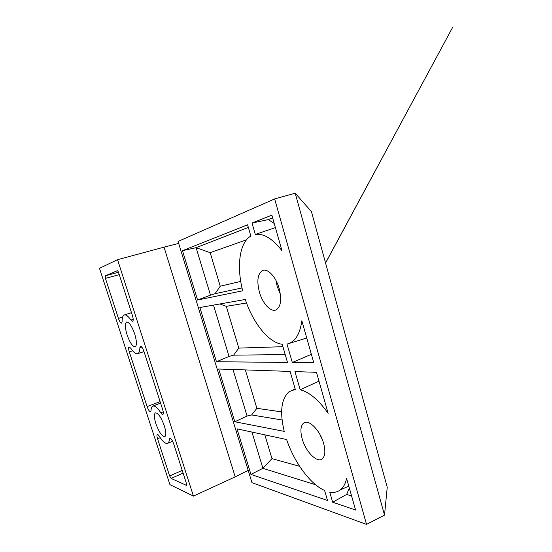 <?xml version="1.0" encoding="UTF-8"?>
<svg xmlns="http://www.w3.org/2000/svg" width="552" height="552" viewBox="0 0 552 552"><rect width="100%" height="100%" fill="white"/><g stroke="black" fill="none" stroke-linecap="round" stroke-linejoin="round"><path stroke-width="0.83" d="M259.426 292.201C256.549 280.657 257.701 273.399 262.883 270.425C267.989 268.396 276.048 277.111 279.16 288.441C281.879 299.77 280.83 306.926 276.014 309.9C270.721 312.384 262.566 303.462 259.426 292.201M280.402 294.32L277.187 286.426L275.959 280.444M323.596 443.291C320.077 430.194 308.609 418.858 303.69 423.032C300.585 425.737 300.088 431.029 302.206 438.902C305.677 451.715 317.2 463.473 322.327 458.809C325.176 456.097 325.597 450.929 323.596 443.291M384.523 515.106L387.235 487.223L311.431 211.623L295.203 193.2L384.523 515.106L366.542 524.4L251.96 482.655L178.068 241.424L274.654 198.934L366.542 524.4M246.523 302.986L226.279 306.339L238.809 348.105L282.928 346.69M285.218 354.598L233.599 355.157L229.039 356.433L216.46 361.726L287.495 362.45L282.224 344.269C268.686 342.757 253.078 323.023 245.274 299.481L199.865 307.512L216.46 361.726M229.039 356.433L213.493 305.104M264.829 434.845L271.97 458.643L299.612 466.295M271.97 458.643L262.904 468.337L250.932 474.403L327.502 500.464L324.61 490.486C310.107 484.166 294.064 461.948 286.626 439.537L236.994 428.849L250.932 474.403M262.911 468.324L251.933 432.064M272.647 217.923L268.334 219.599L274.213 223.436M246.489 239.816L210.181 252.664L220.241 286.205L240.741 281.403M242.024 287.937L215.059 293.692L210.484 295.161L196.098 247.682L248.338 227.376M196.119 247.696L210.181 252.664M252.029 223.029L255.321 234.434C263.656 233.241 272.529 238.657 281.955 250.691L271.86 215.149L252.029 223.029L268.334 219.599M289.165 343.42L286.992 344.082L292.305 362.498L313.757 362.712L301.847 320.76C300.122 333.07 295.9 340.625 289.165 343.42L306.746 338.024M255.321 234.434L275.393 227.603M311.376 354.315L292.305 362.498M310.728 354.322L311.107 353.363M250.849 236.042L247.586 224.795L182.477 250.663L197.575 300.012L242.707 290.794C236.463 266.892 239.278 242.556 250.849 236.042M300.184 389.774C309.203 391.996 318.518 399.834 328.13 413.31L316.489 372.317L294.934 371.593L300.184 389.774L318.994 381.149M349.347 488.037L346.663 494.433L332.656 502.216L355.585 510.02L346.621 478.453C345.448 483.711 343.358 487.506 340.37 489.852L348.809 486.16M340.37 489.852C337.382 492.122 333.843 492.874 329.744 492.122L332.656 502.216M295.306 389.388L290.097 371.427L218.689 369.019L234.828 421.756L284.218 431.381C279.616 412.006 281.251 398.758 289.131 391.644L295.306 389.388M262.904 468.337L315.62 484.766M245.35 369.916L256.873 408.321L281.651 411.882M351.596 495.972L346.663 494.433M210.484 295.161L197.575 300.012M196.098 247.682L182.477 250.663M274.654 198.934L295.203 193.2M282.1 419.989L251.636 414.952L247.082 416.042L234.828 421.756M247.082 416.042L232.992 369.502M251.636 414.952L256.873 408.321M226.279 306.339L219.896 303.973M233.599 355.157L238.809 348.105M215.059 293.692L220.241 286.205M319.698 434.038L322.575 440.199M164.351 425.916C161.108 417.146 158.107 412.799 155.34 412.889C153.904 414.179 154.084 417.774 155.878 423.667C159.093 432.388 162.102 436.701 164.903 436.604C166.29 435.335 166.111 431.767 164.351 425.916M134.716 334.022C131.859 326.066 129.154 322.064 126.615 322.009C124.793 323.41 124.945 327.695 127.077 334.857C129.92 342.778 132.625 346.753 135.199 346.78C136.972 345.414 136.806 341.164 134.716 334.022M193.441 496.096L117.555 259.681L99.491 268.32L169.94 484.67L193.441 496.096L235.2 476.866L164.034 247.144L178.675 243.411M235.2 476.866L248.193 470.352M183.091 473.078L171.113 478.439L186.583 485.429L186.479 483.614L173.742 444.022C172.327 440.213 171.01 438.329 169.781 438.385L169.388 439.357C169.229 441.407 168.712 442.697 167.836 443.242C165.717 444.16 162.868 441.814 159.293 436.211C158.445 434.879 157.775 434.314 157.299 434.521C156.754 435.024 156.837 436.432 157.548 438.757L169.65 475.983L182.229 470.387M171.113 478.439L169.65 475.983M143.962 351.438C142.72 347.995 141.533 346.263 140.401 346.256L139.856 347.753C139.787 351.127 139.09 353.101 137.758 353.673C135.895 354.246 133.556 352.417 130.734 348.181L129.085 346.863C128.395 347.408 128.471 349.085 129.313 351.893L147.087 406.576C148.357 410.046 149.537 411.764 150.627 411.744L151.013 410.674C151.096 408.28 151.641 406.783 152.649 406.196C154.615 405.334 157.341 407.535 160.825 412.799C161.701 414.124 162.398 414.676 162.923 414.448C163.558 413.883 163.489 412.316 162.723 409.75L143.962 351.438M119.253 274.627L105.418 278.374L118.425 318.4C119.556 321.554 120.619 323.141 121.612 323.168L122.109 321.595C122.068 317.8 122.785 315.592 124.276 314.978C126.008 314.467 128.223 316.158 130.927 320.05L132.625 321.319C133.432 320.705 133.377 318.828 132.459 315.682L118.701 272.902C118.211 271.508 117.728 270.784 117.252 270.735L105.287 275.827L118.473 272.274M105.418 278.374L105.287 275.827M117.555 259.681L164.034 247.144M133.191 319.318L130.927 320.05M122.613 317.096L118.425 318.4M141.816 347.104L139.856 347.753M163.24 411.84L160.825 412.799M160.114 401.635L147.087 406.576M132.639 350.775L129.313 351.893M170.865 438.764L169.388 439.357M186.314 485.436L186.693 485.256M160.246 437.667L157.548 438.757M305.201 422.363L303.69 423.032M292.967 389.795L295.12 388.753M124.366 314.95L131.493 312.667M153.056 406.037L160.577 403.084M137.758 353.673L144.017 351.61M167.836 443.242L172.631 441.317M325.542 262.918L452.509 27.6L325.57 263.028"/></g></svg>
